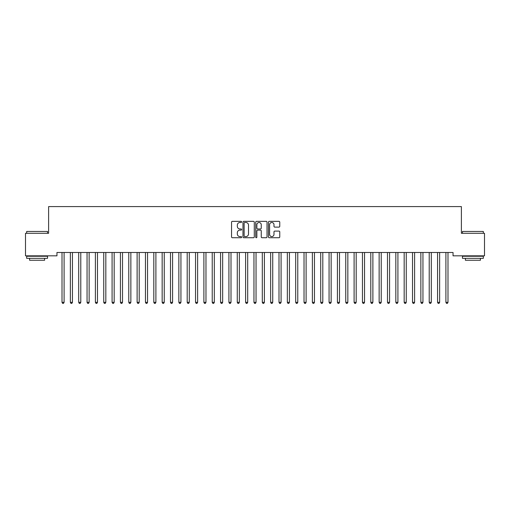 <?xml version="1.0" encoding="UTF-8"?>
<svg xmlns="http://www.w3.org/2000/svg" width="510" height="510" viewBox="0 0 510 510"><rect width="100%" height="100%" fill="white"/><g stroke="black" fill="none" stroke-linecap="round" stroke-linejoin="round"><path stroke-width="0.76" d="M241.651 221.92A0.574 0.574 0 0 0 241.077 221.346L232.369 221.346A0.816 0.816 0 0 0 231.553 222.162L231.553 236.908A0.816 0.816 0 0 0 232.369 237.73L241.077 237.73A0.574 0.574 0 0 0 241.651 237.156A0.574 0.574 0 0 0 241.077 236.583L239.949 236.583A2.62 2.62 0 0 1 237.328 233.962L237.328 232.732A2.62 2.62 0 0 1 239.949 230.112L241.077 230.112A0.574 0.574 0 0 0 241.651 229.538A0.574 0.574 0 0 0 241.077 228.964L239.949 228.964A2.62 2.62 0 0 1 237.328 226.344L237.328 225.114A2.62 2.62 0 0 1 239.949 222.494L241.077 222.494A0.574 0.574 0 0 0 241.651 221.92M278.938 227.122A0.816 0.816 0 0 0 279.76 226.3L279.76 222.162A0.816 0.816 0 0 0 278.938 221.346L269.274 221.346A0.816 0.816 0 0 0 268.458 222.162L268.458 236.908A0.816 0.816 0 0 0 269.274 237.73L278.938 237.73A0.816 0.816 0 0 0 279.76 236.908L279.76 231.916A0.816 0.816 0 0 0 278.938 231.094L274.801 231.094A0.816 0.816 0 0 0 273.985 231.916L273.985 234.39A2.193 2.193 0 0 1 271.792 236.583A2.193 2.193 0 0 1 269.599 234.39L269.599 224.687A2.193 2.193 0 0 1 271.792 222.494A2.193 2.193 0 0 1 273.985 224.687L273.985 226.3A0.816 0.816 0 0 0 274.801 227.122L278.938 227.122M453.039 252.488L56.961 252.488L56.961 255.829L25.5 255.829L25.5 233.293L48.616 233.293L48.616 206.588L461.384 206.588L461.384 233.293L484.5 233.293L484.5 255.829L453.039 255.829L453.039 252.488M254.286 222.162A0.816 0.816 0 0 0 253.464 221.346L243.799 221.346A0.816 0.816 0 0 0 242.977 222.162L242.977 236.908A0.816 0.816 0 0 0 243.799 237.73L253.464 237.73A0.816 0.816 0 0 0 254.286 236.908L254.286 222.162M256.536 221.346L266.201 221.346A0.816 0.816 0 0 1 267.023 222.162L267.023 236.908A0.816 0.816 0 0 1 266.201 237.73L262.063 237.73A0.816 0.816 0 0 1 261.248 236.908L261.248 230.928A0.816 0.816 0 0 0 260.425 230.112L257.684 230.112A0.816 0.816 0 0 0 256.861 230.928L256.861 237.156A0.574 0.574 0 0 1 256.288 237.73A0.574 0.574 0 0 1 255.714 237.156L255.714 222.162A0.816 0.816 0 0 1 256.536 221.346M244.698 222.494A0.574 0.574 0 0 0 244.124 223.068L244.124 236.009A0.574 0.574 0 0 0 244.698 236.583L245.884 236.583A2.62 2.62 0 0 0 248.51 233.962L248.51 225.114A2.62 2.62 0 0 0 245.884 222.494L244.698 222.494M261.248 224.725A2.193 2.193 0 0 0 259.055 222.532A2.193 2.193 0 0 0 256.861 224.725L256.861 228.148A0.816 0.816 0 0 0 257.684 228.964L260.425 228.964A0.816 0.816 0 0 0 261.248 228.148L261.248 224.725M61.952 252.609A0.835 0.835 -179.6 0 1 62.01 252.922A0.835 0.835 179.6 0 0 61.952 252.609L61.901 252.488M64.209 252.488L64.158 252.609A0.835 0.835 179.6 0 0 64.101 252.922L64.101 302.328L62.01 302.328L62.01 252.922M64.101 302.328L63.469 303.412L62.634 303.412L62.01 302.328M70.297 252.609A0.835 0.835 -179.6 0 1 70.355 252.922A0.835 0.835 179.6 0 0 70.297 252.609L70.246 252.488M78.642 252.609A0.835 0.835 -179.6 0 1 78.699 252.922A0.835 0.835 179.6 0 0 78.642 252.609L78.591 252.488M72.554 252.488L72.503 252.609A0.835 0.835 179.6 0 0 72.445 252.922L72.445 302.328L70.355 302.328L70.355 252.922M72.445 302.328L71.814 303.412L70.986 303.412L70.355 302.328M80.899 252.488L80.848 252.609A0.835 0.835 179.6 0 0 80.79 252.922L80.79 302.328L78.699 302.328L78.699 252.922M80.79 302.328L80.166 303.412L79.33 303.412L78.699 302.328M26.667 231.457L47.532 231.457L26.667 231.457L26.667 233.293M47.532 258.328L26.667 258.328L26.667 256.243L47.532 256.243L47.532 258.328M44.612 258.328L44.612 260.247L29.586 260.247L29.586 258.328M462.468 231.457L483.333 231.457L462.468 231.457L462.468 233.293M483.333 258.328L462.468 258.328L462.468 256.243L483.333 256.243L483.333 258.328M480.414 258.328L480.414 260.247L465.388 260.247L465.388 258.328M86.987 252.609A0.835 0.835 -179.6 0 1 87.051 252.922A0.835 0.835 179.6 0 0 86.987 252.609L86.936 252.488M95.332 252.609A0.835 0.835 -179.6 0 1 95.395 252.922A0.835 0.835 179.6 0 0 95.332 252.609L95.281 252.488M89.244 252.488L89.193 252.609A0.835 0.835 179.6 0 0 89.135 252.922L89.135 302.328L87.051 302.328L87.051 252.922M89.135 302.328L88.51 303.412L87.675 303.412L87.051 302.328M97.588 252.488L97.537 252.609A0.835 0.835 179.6 0 0 97.48 252.922L97.48 302.328L95.395 302.328L95.395 252.922M97.48 302.328L96.855 303.412L96.02 303.412L95.395 302.328M103.677 252.609A0.835 0.835 -179.6 0 1 103.74 252.922A0.835 0.835 179.6 0 0 103.677 252.609L103.632 252.488M105.933 252.488L105.882 252.609A0.835 0.835 179.6 0 0 105.825 252.922L105.825 302.328L103.74 302.328L103.74 252.922M105.825 302.328L105.2 303.412L104.365 303.412L103.74 302.328M112.021 252.609A0.835 0.835 -179.6 0 1 112.085 252.922A0.835 0.835 179.6 0 0 112.021 252.609L111.977 252.488M114.278 252.488L114.234 252.609A0.835 0.835 179.6 0 0 114.17 252.922L114.17 302.328L112.085 302.328L112.085 252.922M114.17 302.328L113.545 303.412L112.71 303.412L112.085 302.328M120.366 252.609A0.835 0.835 -179.6 0 1 120.43 252.922A0.835 0.835 179.6 0 0 120.366 252.609L120.322 252.488M122.623 252.488L122.578 252.609A0.835 0.835 179.6 0 0 122.515 252.922L122.515 302.328L120.43 302.328L120.43 252.922M122.515 302.328L121.89 303.412L121.055 303.412L120.43 302.328M128.718 252.609A0.835 0.835 -179.6 0 1 128.775 252.922A0.835 0.835 179.6 0 0 128.718 252.609L128.667 252.488M130.968 252.488L130.923 252.609A0.835 0.835 179.6 0 0 130.86 252.922L130.86 302.328L128.775 302.328L128.775 252.922M130.86 302.328L130.235 303.412L129.4 303.412L128.775 302.328M137.062 252.609A0.835 0.835 -179.6 0 1 137.12 252.922A0.835 0.835 179.6 0 0 137.062 252.609L137.011 252.488M139.319 252.488L139.268 252.609A0.835 0.835 179.6 0 0 139.204 252.922L139.204 302.328L137.12 302.328L137.12 252.922M139.204 302.328L138.58 303.412L137.745 303.412L137.12 302.328M145.407 252.609A0.835 0.835 -179.6 0 1 145.465 252.922A0.835 0.835 179.6 0 0 145.407 252.609L145.356 252.488M147.664 252.488L147.613 252.609A0.835 0.835 179.6 0 0 147.549 252.922L147.549 302.328L145.465 302.328L145.465 252.922M147.549 302.328L146.925 303.412L146.089 303.412L145.465 302.328M153.752 252.609A0.835 0.835 -179.6 0 1 153.81 252.922A0.835 0.835 179.6 0 0 153.752 252.609L153.701 252.488M156.009 252.488L155.958 252.609A0.835 0.835 179.6 0 0 155.901 252.922L155.901 302.328L153.81 302.328L153.81 252.922M155.901 302.328L155.269 303.412L154.434 303.412L153.81 302.328M162.097 252.609A0.835 0.835 -179.6 0 1 162.154 252.922A0.835 0.835 179.6 0 0 162.097 252.609L162.046 252.488M164.354 252.488L164.303 252.609A0.835 0.835 179.6 0 0 164.245 252.922L164.245 302.328L162.154 302.328L162.154 252.922M164.245 302.328L163.614 303.412L162.786 303.412L162.154 302.328M170.442 252.609A0.835 0.835 -179.6 0 1 170.499 252.922A0.835 0.835 179.6 0 0 170.442 252.609L170.391 252.488M172.699 252.488L172.648 252.609A0.835 0.835 179.6 0 0 172.59 252.922L172.59 302.328L170.499 302.328L170.499 252.922M172.59 302.328L171.966 303.412L171.13 303.412L170.499 302.328M178.787 252.609A0.835 0.835 -179.6 0 1 178.851 252.922A0.835 0.835 179.6 0 0 178.787 252.609L178.736 252.488M181.044 252.488L180.993 252.609A0.835 0.835 179.6 0 0 180.935 252.922L180.935 302.328L178.851 302.328L178.851 252.922M180.935 302.328L180.31 303.412L179.475 303.412L178.851 302.328M187.132 252.609A0.835 0.835 -179.6 0 1 187.195 252.922A0.835 0.835 179.6 0 0 187.132 252.609L187.081 252.488M189.388 252.488L189.337 252.609A0.835 0.835 179.6 0 0 189.28 252.922L189.28 302.328L187.195 302.328L187.195 252.922M189.28 302.328L188.655 303.412L187.82 303.412L187.195 302.328M195.477 252.609A0.835 0.835 -179.6 0 1 195.54 252.922A0.835 0.835 179.6 0 0 195.477 252.609L195.432 252.488M197.733 252.488L197.682 252.609A0.835 0.835 179.6 0 0 197.625 252.922L197.625 302.328L195.54 302.328L195.54 252.922M197.625 302.328L197 303.412L196.165 303.412L195.54 302.328M203.822 252.609A0.835 0.835 -179.6 0 1 203.885 252.922A0.835 0.835 179.6 0 0 203.822 252.609L203.777 252.488M206.078 252.488L206.034 252.609A0.835 0.835 179.6 0 0 205.97 252.922L205.97 302.328L203.885 302.328L203.885 252.922M205.97 302.328L205.345 303.412L204.51 303.412L203.885 302.328M212.166 252.609A0.835 0.835 -179.6 0 1 212.23 252.922A0.835 0.835 179.6 0 0 212.166 252.609L212.122 252.488M214.423 252.488L214.378 252.609A0.835 0.835 179.6 0 0 214.315 252.922L214.315 302.328L212.23 302.328L212.23 252.922M214.315 302.328L213.69 303.412L212.855 303.412L212.23 302.328M220.518 252.609A0.835 0.835 -179.6 0 1 220.575 252.922A0.835 0.835 179.6 0 0 220.518 252.609L220.467 252.488M222.768 252.488L222.723 252.609A0.835 0.835 179.6 0 0 222.66 252.922L222.66 302.328L220.575 302.328L220.575 252.922M222.66 302.328L222.035 303.412L221.2 303.412L220.575 302.328M228.862 252.609A0.835 0.835 -179.6 0 1 228.92 252.922A0.835 0.835 179.6 0 0 228.862 252.609L228.811 252.488M231.119 252.488L231.068 252.609A0.835 0.835 179.6 0 0 231.004 252.922L231.004 302.328L228.92 302.328L228.92 252.922M231.004 302.328L230.38 303.412L229.545 303.412L228.92 302.328M237.207 252.609A0.835 0.835 -179.6 0 1 237.265 252.922A0.835 0.835 179.6 0 0 237.207 252.609L237.156 252.488M239.464 252.488L239.413 252.609A0.835 0.835 179.6 0 0 239.349 252.922L239.349 302.328L237.265 302.328L237.265 252.922M239.349 302.328L238.725 303.412L237.889 303.412L237.265 302.328M245.552 252.609A0.835 0.835 -179.6 0 1 245.61 252.922A0.835 0.835 179.6 0 0 245.552 252.609L245.501 252.488M247.809 252.488L247.758 252.609A0.835 0.835 179.6 0 0 247.701 252.922L247.701 302.328L245.61 302.328L245.61 252.922M247.701 302.328L247.069 303.412L246.234 303.412L245.61 302.328M253.897 252.609A0.835 0.835 -179.6 0 1 253.954 252.922A0.835 0.835 179.6 0 0 253.897 252.609L253.846 252.488M256.154 252.488L256.103 252.609A0.835 0.835 179.6 0 0 256.045 252.922L256.045 302.328L253.954 302.328L253.954 252.922M256.045 302.328L255.414 303.412L254.586 303.412L253.954 302.328M262.242 252.609A0.835 0.835 -179.6 0 1 262.299 252.922A0.835 0.835 179.6 0 0 262.242 252.609L262.191 252.488M264.499 252.488L264.448 252.609A0.835 0.835 179.6 0 0 264.39 252.922L264.39 302.328L262.299 302.328L262.299 252.922M264.39 302.328L263.766 303.412L262.93 303.412L262.299 302.328M270.587 252.609A0.835 0.835 -179.6 0 1 270.651 252.922A0.835 0.835 179.6 0 0 270.587 252.609L270.536 252.488M272.844 252.488L272.793 252.609A0.835 0.835 179.6 0 0 272.735 252.922L272.735 302.328L270.651 302.328L270.651 252.922M272.735 302.328L272.11 303.412L271.275 303.412L270.651 302.328M278.932 252.609A0.835 0.835 -179.6 0 1 278.995 252.922A0.835 0.835 179.6 0 0 278.932 252.609L278.881 252.488M281.188 252.488L281.137 252.609A0.835 0.835 179.6 0 0 281.08 252.922L281.08 302.328L278.995 302.328L278.995 252.922M281.08 302.328L280.455 303.412L279.62 303.412L278.995 302.328M287.277 252.609A0.835 0.835 -179.6 0 1 287.34 252.922A0.835 0.835 179.6 0 0 287.277 252.609L287.232 252.488M289.533 252.488L289.482 252.609A0.835 0.835 179.6 0 0 289.425 252.922L289.425 302.328L287.34 302.328L287.34 252.922M289.425 302.328L288.8 303.412L287.965 303.412L287.34 302.328M295.621 252.609A0.835 0.835 -179.6 0 1 295.685 252.922A0.835 0.835 179.6 0 0 295.621 252.609L295.577 252.488M297.878 252.488L297.834 252.609A0.835 0.835 179.6 0 0 297.77 252.922L297.77 302.328L295.685 302.328L295.685 252.922M297.77 302.328L297.145 303.412L296.31 303.412L295.685 302.328M303.966 252.609A0.835 0.835 -179.6 0 1 304.03 252.922A0.835 0.835 179.6 0 0 303.966 252.609L303.922 252.488M306.223 252.488L306.178 252.609A0.835 0.835 179.6 0 0 306.115 252.922L306.115 302.328L304.03 302.328L304.03 252.922M306.115 302.328L305.49 303.412L304.655 303.412L304.03 302.328M312.318 252.609A0.835 0.835 -179.6 0 1 312.375 252.922A0.835 0.835 179.6 0 0 312.318 252.609L312.267 252.488M314.568 252.488L314.523 252.609A0.835 0.835 179.6 0 0 314.46 252.922L314.46 302.328L312.375 302.328L312.375 252.922M314.46 302.328L313.835 303.412L313 303.412L312.375 302.328M320.662 252.609A0.835 0.835 -179.6 0 1 320.72 252.922A0.835 0.835 179.6 0 0 320.662 252.609L320.611 252.488M322.919 252.488L322.868 252.609A0.835 0.835 179.6 0 0 322.804 252.922L322.804 302.328L320.72 302.328L320.72 252.922M322.804 302.328L322.18 303.412L321.345 303.412L320.72 302.328M329.007 252.609A0.835 0.835 -179.6 0 1 329.065 252.922A0.835 0.835 179.6 0 0 329.007 252.609L328.956 252.488M331.264 252.488L331.213 252.609A0.835 0.835 179.6 0 0 331.149 252.922L331.149 302.328L329.065 302.328L329.065 252.922M331.149 302.328L330.525 303.412L329.689 303.412L329.065 302.328M337.352 252.609A0.835 0.835 -179.6 0 1 337.41 252.922A0.835 0.835 179.6 0 0 337.352 252.609L337.301 252.488M339.609 252.488L339.558 252.609A0.835 0.835 179.6 0 0 339.501 252.922L339.501 302.328L337.41 302.328L337.41 252.922M339.501 302.328L338.869 303.412L338.034 303.412L337.41 302.328M345.697 252.609A0.835 0.835 -179.6 0 1 345.755 252.922A0.835 0.835 179.6 0 0 345.697 252.609L345.646 252.488M347.954 252.488L347.903 252.609A0.835 0.835 179.6 0 0 347.845 252.922L347.845 302.328L345.755 302.328L345.755 252.922M347.845 302.328L347.214 303.412L346.386 303.412L345.755 302.328M354.042 252.609A0.835 0.835 -179.6 0 1 354.099 252.922A0.835 0.835 179.6 0 0 354.042 252.609L353.991 252.488M356.299 252.488L356.248 252.609A0.835 0.835 179.6 0 0 356.19 252.922L356.19 302.328L354.099 302.328L354.099 252.922M356.19 302.328L355.566 303.412L354.731 303.412L354.099 302.328M362.387 252.609A0.835 0.835 -179.6 0 1 362.451 252.922A0.835 0.835 179.6 0 0 362.387 252.609L362.336 252.488M364.644 252.488L364.593 252.609A0.835 0.835 179.6 0 0 364.535 252.922L364.535 302.328L362.451 302.328L362.451 252.922M364.535 302.328L363.911 303.412L363.075 303.412L362.451 302.328M370.732 252.609A0.835 0.835 -179.6 0 1 370.795 252.922A0.835 0.835 179.6 0 0 370.732 252.609L370.681 252.488M372.988 252.488L372.938 252.609A0.835 0.835 179.6 0 0 372.88 252.922L372.88 302.328L370.795 302.328L370.795 252.922M372.88 302.328L372.255 303.412L371.42 303.412L370.795 302.328M379.077 252.609A0.835 0.835 -179.6 0 1 379.14 252.922A0.835 0.835 179.6 0 0 379.077 252.609L379.032 252.488M381.333 252.488L381.282 252.609A0.835 0.835 179.6 0 0 381.225 252.922L381.225 302.328L379.14 302.328L379.14 252.922M381.225 302.328L380.6 303.412L379.765 303.412L379.14 302.328M387.421 252.609A0.835 0.835 -179.6 0 1 387.485 252.922A0.835 0.835 179.6 0 0 387.421 252.609L387.377 252.488M389.678 252.488L389.634 252.609A0.835 0.835 179.6 0 0 389.57 252.922L389.57 302.328L387.485 302.328L387.485 252.922M389.57 302.328L388.945 303.412L388.11 303.412L387.485 302.328M395.766 252.609A0.835 0.835 -179.6 0 1 395.83 252.922A0.835 0.835 179.6 0 0 395.766 252.609L395.722 252.488M398.023 252.488L397.978 252.609A0.835 0.835 179.6 0 0 397.915 252.922L397.915 302.328L395.83 302.328L395.83 252.922M397.915 302.328L397.29 303.412L396.455 303.412L395.83 302.328M404.118 252.609A0.835 0.835 -179.6 0 1 404.175 252.922A0.835 0.835 179.6 0 0 404.118 252.609L404.067 252.488M406.368 252.488L406.323 252.609A0.835 0.835 179.6 0 0 406.26 252.922L406.26 302.328L404.175 302.328L404.175 252.922M406.26 302.328L405.635 303.412L404.8 303.412L404.175 302.328M412.462 252.609A0.835 0.835 -179.6 0 1 412.52 252.922A0.835 0.835 179.6 0 0 412.462 252.609L412.411 252.488M414.719 252.488L414.668 252.609A0.835 0.835 179.6 0 0 414.604 252.922L414.604 302.328L412.52 302.328L412.52 252.922M414.604 302.328L413.98 303.412L413.145 303.412L412.52 302.328M420.807 252.609A0.835 0.835 -179.6 0 1 420.865 252.922A0.835 0.835 179.6 0 0 420.807 252.609L420.756 252.488M423.064 252.488L423.013 252.609A0.835 0.835 179.6 0 0 422.949 252.922L422.949 302.328L420.865 302.328L420.865 252.922M422.949 302.328L422.325 303.412L421.489 303.412L420.865 302.328M429.152 252.609A0.835 0.835 -179.6 0 1 429.21 252.922A0.835 0.835 179.6 0 0 429.152 252.609L429.101 252.488M431.409 252.488L431.358 252.609A0.835 0.835 179.6 0 0 431.301 252.922L431.301 302.328L429.21 302.328L429.21 252.922M431.301 302.328L430.669 303.412L429.834 303.412L429.21 302.328M437.497 252.609A0.835 0.835 -179.6 0 1 437.554 252.922A0.835 0.835 179.6 0 0 437.497 252.609L437.446 252.488M439.754 252.488L439.703 252.609A0.835 0.835 179.6 0 0 439.645 252.922L439.645 302.328L437.554 302.328L437.554 252.922M439.645 302.328L439.014 303.412L438.186 303.412L437.554 302.328M445.842 252.609A0.835 0.835 -179.6 0 1 445.899 252.922A0.835 0.835 179.6 0 0 445.842 252.609L445.791 252.488M448.099 252.488L448.048 252.609A0.835 0.835 179.6 0 0 447.99 252.922L447.99 302.328L445.899 302.328L445.899 252.922M447.99 302.328L447.366 303.412L446.531 303.412L445.899 302.328M47.532 233.293L47.532 231.457M42.776 256.243L42.776 255.829M31.422 256.243L31.422 255.829M483.333 233.293L483.333 231.457M478.578 256.243L478.578 255.829M467.224 256.243L467.224 255.829"/></g></svg>
